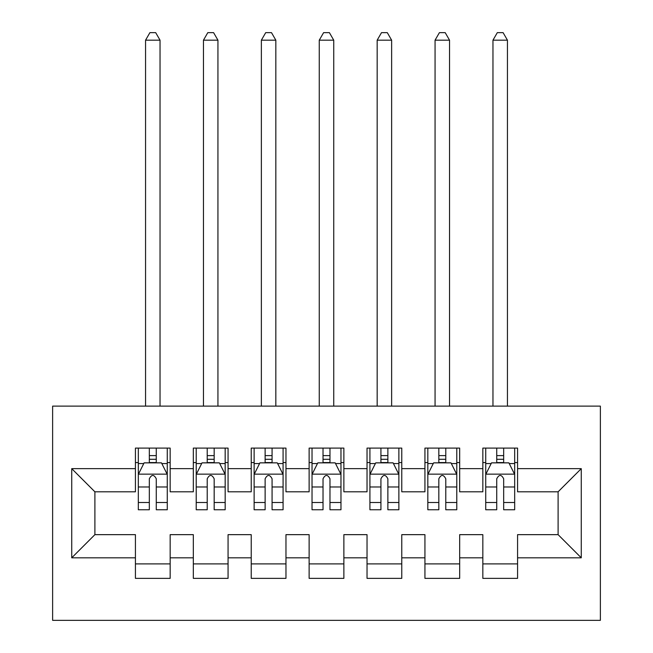<?xml version="1.0" encoding="UTF-8"?>
<svg xmlns="http://www.w3.org/2000/svg" width="653" height="653" viewBox="0 0 653 653"><rect width="100%" height="100%" fill="white"/><g stroke="black" fill="none" stroke-linecap="round" stroke-linejoin="round"><path stroke-width="0.98" d="M52.624 620.35L600.376 620.35L600.376 406.117L52.624 406.117L52.624 620.35M71.732 557.817L71.732 468.65L135.424 468.65L135.424 491.807L94.897 491.807L94.897 534.652L71.732 557.817L135.424 557.817L135.424 578.37L170.164 578.37L170.164 557.817L193.329 557.817L193.329 578.37L228.068 578.37L228.068 557.817L251.225 557.817L251.225 578.37L285.965 578.37L285.965 557.817L309.13 557.817L309.13 578.37L343.87 578.37L343.87 557.817L367.035 557.817L367.035 578.37L401.775 578.37L401.775 557.817L424.932 557.817L424.932 578.37L459.671 578.37L459.671 557.817L482.836 557.817L482.836 578.37L517.576 578.37L517.576 534.652L558.103 534.652L558.103 491.807L517.576 491.807L517.576 468.65L581.268 468.65L581.268 557.817L517.576 557.817M517.576 468.65L517.576 448.097L482.836 448.097L482.836 468.65L459.671 468.65L459.671 448.097L424.932 448.097L424.932 468.65L401.775 468.65L401.775 448.097L367.035 448.097L367.035 468.65L343.87 468.65L343.87 448.097L309.13 448.097L309.13 468.65L285.965 468.65L285.965 448.097L251.225 448.097L251.225 468.65L228.068 468.65L228.068 448.097L193.329 448.097L193.329 468.65L170.164 468.65L170.164 448.097L135.424 448.097L135.424 468.65M459.671 557.817L459.671 534.652L482.836 534.652L482.836 557.817M581.268 468.65L558.103 491.807M401.775 557.817L401.775 534.652L424.932 534.652L424.932 557.817M482.836 468.65L482.836 491.807L459.671 491.807L459.671 468.65M343.87 557.817L343.87 534.652L367.035 534.652L367.035 557.817M424.932 468.65L424.932 491.807L401.775 491.807L401.775 468.65M285.965 557.817L285.965 534.652L309.13 534.652L309.13 557.817M367.035 468.65L367.035 491.807L343.87 491.807L343.87 468.65M228.068 557.817L228.068 534.652L251.225 534.652L251.225 557.817M309.13 468.65L309.13 491.807L285.965 491.807L285.965 468.65M170.164 557.817L170.164 534.652L193.329 534.652L193.329 557.817M251.225 468.65L251.225 491.807L228.068 491.807L228.068 468.65M94.897 534.652L135.424 534.652L135.424 557.817M193.329 468.65L193.329 491.807L170.164 491.807L170.164 468.65M482.836 462.569L485.726 462.569M514.678 462.569L517.576 462.569M424.932 462.569L427.829 462.569M456.782 462.569L459.671 462.569M367.035 462.569L369.925 462.569M398.877 462.569L401.775 462.569M309.13 462.569L312.028 462.569M340.972 462.569L343.87 462.569M251.225 462.569L254.123 462.569M283.076 462.569L285.965 462.569M193.329 462.569L196.218 462.569M225.171 462.569L228.068 462.569M135.424 462.569L138.322 462.569M167.274 462.569L170.164 462.569M135.424 563.898L170.164 563.898M193.329 563.898L228.068 563.898M251.225 563.898L285.965 563.898M309.13 563.898L343.87 563.898M367.035 563.898L401.775 563.898M424.932 563.898L459.671 563.898M482.836 563.898L517.576 563.898M71.732 468.65L94.897 491.807M558.103 534.652L581.268 557.817M156.271 455.623L149.325 455.623M167.274 502.5L156.271 502.5L156.271 509.756L167.274 509.756L167.274 474.437L161.479 462.855L144.109 462.855L138.322 474.437L138.322 509.756L149.325 509.756L149.325 502.5L138.322 502.5M138.322 474.437L138.322 448.097M167.274 474.437L167.274 448.097M149.325 462.855L149.325 448.097M156.271 448.097L156.271 462.855M156.271 502.5L156.271 478.78C153.953 474.323 151.643 474.323 149.325 478.78L149.325 502.5M156.271 462.569L149.325 462.569M160.034 406.117L160.034 40.176L145.562 40.176L145.562 406.117M145.562 40.176L149.904 32.65L155.692 32.65L160.034 40.176M214.168 455.623L207.221 455.623M225.171 502.5L214.168 502.5L214.168 509.756L225.171 509.756L225.171 474.437L219.384 462.855L202.014 462.855L196.218 474.437L196.218 509.756L207.221 509.756L207.221 502.5L196.218 502.5M196.218 474.437L196.218 448.097M225.171 474.437L225.171 448.097M207.221 462.855L207.221 448.097M214.168 448.097L214.168 462.855M214.168 502.5L214.168 478.78C211.858 474.323 209.54 474.323 207.221 478.78L207.221 502.5M214.168 462.569L207.221 462.569M217.939 406.117L217.939 40.176L203.458 40.176L203.458 406.117M203.458 40.176L207.801 32.65L213.588 32.65L217.939 40.176M272.072 455.623L265.126 455.623M283.076 502.5L272.072 502.5L272.072 509.756L283.076 509.756L283.076 474.437L277.28 462.855L259.91 462.855L254.123 474.437L254.123 509.756L265.126 509.756L265.126 502.5L254.123 502.5M254.123 474.437L254.123 448.097M283.076 474.437L283.076 448.097M265.126 462.855L265.126 448.097M272.072 448.097L272.072 462.855M272.072 502.5L272.072 478.78C269.762 474.323 267.444 474.323 265.126 478.78L265.126 502.5M272.072 462.569L265.126 462.569M275.835 406.117L275.835 40.176L261.363 40.176L261.363 406.117M261.363 40.176L265.706 32.65L271.493 32.65L275.835 40.176M329.977 455.623L323.023 455.623M340.972 502.5L329.977 502.5L329.977 509.756L340.972 509.756L340.972 474.437L335.185 462.855L317.815 462.855L312.028 474.437L312.028 509.756L323.023 509.756L323.023 502.5L312.028 502.5M312.028 474.437L312.028 448.097M340.972 474.437L340.972 448.097M323.023 462.855L323.023 448.097M329.977 448.097L329.977 462.855M329.977 502.5L329.977 478.78C327.659 474.323 325.349 474.323 323.023 478.78L323.023 502.5M329.977 462.569L323.023 462.569M333.74 406.117L333.74 40.176L319.26 40.176L319.26 406.117M319.26 40.176L323.602 32.65L329.398 32.65L333.74 40.176M387.874 455.623L380.928 455.623M398.877 502.5L387.874 502.5L387.874 509.756L398.877 509.756L398.877 474.437L393.09 462.855L375.72 462.855L369.925 474.437L369.925 509.756L380.928 509.756L380.928 502.5L369.925 502.5M369.925 474.437L369.925 448.097M398.877 474.437L398.877 448.097M380.928 462.855L380.928 448.097M387.874 448.097L387.874 462.855M387.874 502.5L387.874 478.78C385.564 474.323 383.246 474.323 380.928 478.78L380.928 502.5M387.874 462.569L380.928 462.569M391.637 406.117L391.637 40.176L377.165 40.176L377.165 406.117M377.165 40.176L381.507 32.65L387.294 32.65L391.637 40.176M445.779 455.623L438.832 455.623M456.782 502.5L445.779 502.5L445.779 509.756L456.782 509.756L456.782 474.437L450.986 462.855L433.616 462.855L427.829 474.437L427.829 509.756L438.832 509.756L438.832 502.5L427.829 502.5M427.829 474.437L427.829 448.097M456.782 474.437L456.782 448.097M438.832 462.855L438.832 448.097M445.779 448.097L445.779 462.855M445.779 502.5L445.779 478.78C443.46 474.323 441.15 474.323 438.832 478.78L438.832 502.5M445.779 462.569L438.832 462.569M449.542 406.117L449.542 40.176L435.061 40.176L435.061 406.117M435.061 40.176L439.412 32.65L445.199 32.65L449.542 40.176M503.675 455.623L496.729 455.623M514.678 502.5L503.675 502.5L503.675 509.756L514.678 509.756L514.678 474.437L508.891 462.855L491.521 462.855L485.726 474.437L485.726 509.756L496.729 509.756L496.729 502.5L485.726 502.5M485.726 474.437L485.726 448.097M514.678 474.437L514.678 448.097M496.729 462.855L496.729 448.097M503.675 448.097L503.675 462.855M503.675 502.5L503.675 478.78C501.365 474.323 499.047 474.323 496.729 478.78L496.729 502.5M503.675 462.569L496.729 462.569M507.438 406.117L507.438 40.176L492.966 40.176L492.966 406.117M492.966 40.176L497.308 32.65L503.096 32.65L507.438 40.176M167.127 474.151L138.469 474.151M138.322 463.557L143.766 463.557M161.83 463.557L167.274 463.557M149.325 486.975L138.322 486.975M167.274 486.975L156.271 486.975M156.271 459.304L149.325 459.304M225.024 474.151L196.365 474.151M196.218 463.557L201.663 463.557M219.726 463.557L225.171 463.557M207.221 486.975L196.218 486.975M225.171 486.975L214.168 486.975M214.168 459.304L207.221 459.304M282.929 474.151L254.27 474.151M254.123 463.557L259.567 463.557M277.631 463.557L283.076 463.557M265.126 486.975L254.123 486.975M283.076 486.975L272.072 486.975M272.072 459.304L265.126 459.304M340.833 474.151L312.167 474.151M312.028 463.557L317.464 463.557M335.536 463.557L340.972 463.557M323.023 486.975L312.028 486.975M340.972 486.975L329.977 486.975M329.977 459.304L323.023 459.304M398.73 474.151L370.071 474.151M369.925 463.557L375.369 463.557M393.433 463.557L398.877 463.557M380.928 486.975L369.925 486.975M398.877 486.975L387.874 486.975M387.874 459.304L380.928 459.304M456.635 474.151L427.976 474.151M427.829 463.557L433.274 463.557M451.337 463.557L456.782 463.557M438.832 486.975L427.829 486.975M456.782 486.975L445.779 486.975M445.779 459.304L438.832 459.304M514.531 474.151L485.873 474.151M485.726 463.557L491.17 463.557M509.234 463.557L514.678 463.557M496.729 486.975L485.726 486.975M514.678 486.975L503.675 486.975M503.675 459.304L496.729 459.304"/></g></svg>
